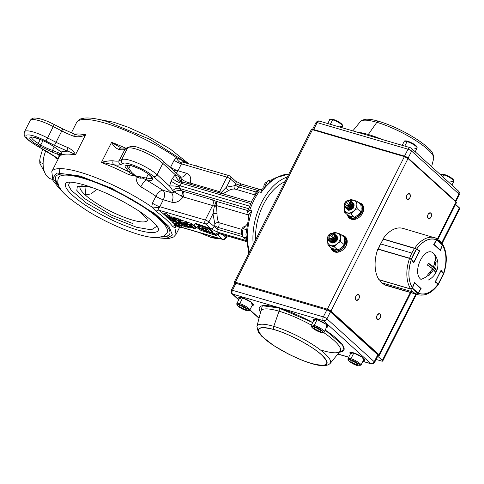 <?xml version="1.0" encoding="UTF-8"?>
<svg xmlns="http://www.w3.org/2000/svg" width="484" height="484" viewBox="0 0 484 484"><rect width="100%" height="100%" fill="white"/><g stroke="black" fill="none" stroke-linecap="round" stroke-linejoin="round"><path stroke-width="0.73" d="M199.347 232.592L210.97 237.384L218.066 238.067M45.2 141.679L45.224 141.733C49.864 143.948 53.542 146.204 56.265 148.503L56.507 148.612C53.657 146.222 49.888 143.911 45.2 141.679L42.41 140.372C29.113 133.935 24.726 137.541 37.056 144.776L52.211 152.145L57.826 154.342L59.115 154.753L61.093 153.972L59.254 156.876A2.178 2.117 30.9 0 0 59.115 154.753A1.452 1.192 130.4 0 1 59.35 153.295L57.959 152.496A1.452 0.926 105.7 0 0 58.056 154.408L58.274 158.679A2.898 1.694 126.4 0 1 57.826 158.492L38.768 146.912L47.002 151.51L58.31 158.716M83.163 178.281A60.899 13.758 -153.2 0 0 58.455 177.725C54.916 188.693 67.258 197.605 88.276 211.46C105.591 221.841 122.446 229.525 138.847 234.528C146.537 236.809 152.865 237.838 157.826 237.602L163.755 236.095L167.174 232.641A60.899 13.758 -153.2 0 0 141.685 205.839A60.899 13.758 -153.2 0 0 83.163 178.281M69.69 182.147L68.456 185.402L71.293 190.363L86.315 203.002L112.004 217.588L136.663 227.28L151.371 229.846L156.949 226.222M210.915 235.974L206.499 234.686M142.683 178.118L146.289 179.873A7.248 1.694 -60 0 0 140.832 186.806C137.577 184.398 135.998 181.046 136.095 176.763L139.198 178.015L142.683 178.118A1.452 0.895 106.3 0 1 142.913 177.362A10.152 2.293 26.8 0 1 142.701 177.301A1.452 0.865 106.9 0 0 142.477 178.015M146.809 179.836L146.289 179.873L162.963 190.273L171.415 192.747L153.628 176.612C146.483 169.733 125.435 160.797 122.906 163.562L120.383 164.669C119.064 165.238 116.88 165.256 113.831 164.723A2.898 2.263 -80 0 1 113.208 160.809C110.031 160.64 106.129 161.148 101.489 162.334L113.831 164.723L128.726 171.717L130.287 173.109A1.452 0.678 -33.9 0 0 131.63 172.304L130.444 170.755A1.452 1.071 131.4 0 1 128.726 171.717L126.911 169.218C124.703 167.016 124.539 165.764 126.427 165.455L127.619 165.31C132.628 164.233 152.944 175.069 152.418 178.548L152.466 179.346C152.412 180.635 150.53 180.798 146.809 179.836L146.398 177.84A10.152 2.293 26.8 0 1 142.913 177.362M248.933 214.702L247.088 214.164L248.667 215.658M247.088 214.164L246.991 213.232L249.708 210.225L251.898 210.861A50.753 31.333 106.3 0 0 249.448 252.049M176.345 225.925L174.906 227.952L172.449 226.203L175.529 225.49L174.627 224.37M56.507 148.612L61.081 151.915L61.341 152.926A1.452 1.119 169 0 1 61.093 152.46L61.093 153.972L61.341 152.926A2.178 2.081 -114 0 1 61.438 155.074L61.093 153.972L59.35 153.295M85.541 134.867L78.16 135.109L75.456 134.564A2.898 1.216 110.7 0 0 73.586 136.185C77.779 137.274 81.76 136.839 85.541 134.867L75.51 154.735C74.203 151.801 71.65 149.405 67.857 147.535A2.898 1.216 110.7 0 0 67.427 151.147C69.4 151.559 74.119 153.785 75.389 154.88L75.51 154.735M45.738 150.893A21.75 13.425 106.3 0 0 51.268 179.08L52.393 179.407M58.225 158.891L55.872 158.201L52.617 154.947M55.793 176.575A63.803 14.411 -153.2 0 0 58.007 183.944M161.499 237.009A63.803 14.411 -153.2 0 0 169.606 234.268A63.803 14.411 -153.2 0 0 142.901 206.184A63.803 14.411 -153.2 0 0 81.596 177.319A63.803 14.411 -153.2 0 0 55.708 176.733A63.803 14.411 -153.2 0 0 58.31 184.888M101.489 162.334L111.52 142.471C113.686 146.18 116.16 148.509 118.937 149.459A28.998 6.552 -153.2 0 0 124.896 149.411L127.395 148.31L121.659 159.659A21.75 4.913 26.8 0 1 130.081 160.313A21.75 4.913 26.8 0 1 157.088 174.73L162.824 163.38L175.329 174.73L179.534 177.096L180.943 178.378A2.898 2.184 -47.8 0 0 180.369 176.727L180.841 177.011A7.248 4.477 -73.7 0 0 186.407 173.254L177.961 170.779A7.248 1.64 26.8 0 1 170.586 167.228L170.374 167.664M253.229 244.553A50.753 31.333 -73.7 0 1 261.481 202.76A50.753 31.333 -73.7 0 1 287.369 176.969M167.99 165.504A69.599 15.724 26.8 0 1 170.586 167.228L174.089 160.295A7.248 1.64 -153.2 0 0 181.464 163.846L181.857 162.908C179.304 162.303 177.531 160.579 176.545 157.736L181.93 160.343L185.142 162.769M174.089 160.295L176.545 157.736C156.314 143.742 126.257 129.204 104.883 123.063A69.599 15.724 -153.2 0 0 76.641 122.428C78.184 120.232 79.703 119.022 81.197 118.786L84.331 118.114C89.861 117.564 97.453 118.713 107.109 121.563L150.052 139.398L187.78 163.544M126.911 169.218L128.853 168.48L130.299 165.625M136.095 176.763L135.405 175.722L129.337 174.948L130.287 173.109L135.405 175.722L131.63 172.304M261.608 190.393C260.961 189.776 260.828 190.454 261.203 192.438L259.019 191.797C258.637 189.813 258.771 189.135 259.424 189.752M246.991 213.232L252.055 200.479L258.928 189.522L261.185 190.079M248.758 253.404L245.945 234.577L249.181 213.874L251.898 210.861M182.184 181.905L180.943 178.378C182.347 179.951 184.797 181.361 188.294 182.595A4.35 1.597 -68.5 0 1 187.725 183.533M182.656 182.141L182.063 182.426A7.248 4.32 52 0 1 175.329 174.73L172.377 178.487A7.248 1.64 26.8 0 0 181.385 183.291L250.591 203.546M179.758 186.981L179.473 188.445L182.232 190.95A4.35 1.597 -68.5 0 1 181.464 196.111L174.119 191.882L172.709 190.605L169.6 186.074A7.248 1.561 -173.7 0 1 179.758 186.981A2.178 1.343 106.3 0 1 180.108 185.814A7.248 1.64 26.8 0 1 171.106 181.01L172.377 178.487M182.958 191.204L212.385 199.819A4.35 2.686 -73.7 0 1 212.591 205.518L183.164 196.909A4.35 2.686 106.3 0 0 182.958 191.204L182.232 190.95C179.104 190.291 176.4 190.599 174.119 191.882A2.898 2.184 -47.8 0 1 171.415 192.747A7.248 4.477 -73.7 0 1 171.759 202.251C176.085 203.068 179.891 201.29 183.164 196.909L181.464 196.111M214.938 204.944L216.548 205.603L216.185 201.326L214.37 206.251A2.898 0.532 177 0 0 216.493 206.039L217.044 213.783A2.898 0.956 0.4 0 0 212.954 213.849L214.37 206.251A2.898 0.653 -153.2 0 0 212.591 205.518L205.264 220.02A2.898 0.653 26.8 0 1 208.87 221.944L212.954 213.849L214.872 223.965A2.898 1.857 -24.5 0 1 218.72 222.634L241.728 229.368M247.596 214.69L216.548 205.603L216.493 206.039M122.906 163.562C121.405 162.491 120.988 161.19 121.659 159.659L119.167 160.761A28.998 6.552 26.8 0 1 113.208 160.809M118.937 149.459A2.898 2.263 -80 0 1 121.339 148.001L111.52 142.471M121.339 148.001L126.221 148.146A2.898 2.777 -113.8 0 0 124.896 149.411L119.167 160.761A2.898 2.777 -113.8 0 0 120.383 164.669M162.582 160.591A2.898 2.184 -47.8 0 1 162.824 163.38A21.75 4.913 26.8 0 0 135.81 148.969A21.75 4.913 26.8 0 0 127.395 148.31L128.26 147.305C134.933 144.94 137.535 147.668 144.395 149.762C151.94 153.017 158.002 156.628 162.582 160.591L180.369 176.727M188.294 182.595L190.17 183.037C191.591 178.118 190.339 174.857 186.407 173.254M189.522 184.059A4.35 2.686 106.3 0 0 190.17 183.037L219.597 191.652A4.35 2.686 -73.7 0 1 218.949 192.668M258.208 190.472A4.35 0.98 26.8 0 1 257.089 190.248L259.63 189.444M254.965 195.258L252.951 194.314L255.661 194.157M222.404 193.685A2.898 0.611 56.7 0 1 221.376 192.384L226.433 187.163A2.898 1.936 -118.9 0 0 228.841 190.436L222.628 193.903M176.345 173.078A7.248 4.477 -73.7 0 0 177.961 170.779L181.464 163.846L226.917 177.15A2.898 0.653 -153.2 0 1 230.523 179.074A2.898 2.184 132.2 0 0 230.281 176.285L235.575 181.089L241.407 184.041A2.178 1.343 106.3 0 0 239.737 185.172L235.817 183.878L235.236 185.033L234.153 185.789L226.433 187.163L230.523 179.074L235.817 183.878A2.898 2.184 -47.8 0 0 235.575 181.089L235.575 181.089A2.898 2.184 -47.8 0 0 234.897 180.713M181.857 162.908L182.25 161.922L229.144 175.65A2.898 1.791 -73.7 0 0 226.917 177.15L219.597 191.652A2.898 0.653 26.8 0 1 221.376 192.384L220.704 193.521M219.567 233.705A2.898 2.184 132.2 0 1 217.05 234.389C215.816 233.04 216.451 232.719 218.962 233.433A2.178 1.343 106.3 0 0 219.306 233.627L218.574 233.324M217.546 232.151L210.697 228.623L205.404 223.82A2.898 2.184 -47.8 0 0 208.87 221.944L217.443 229.295A2.178 1.343 106.3 0 0 217.546 232.151L246.144 240.518M159.805 206.716L159.224 207.733C158.147 208.628 157.941 209.421 158.589 210.123L205.404 223.82A2.898 1.791 -73.7 0 1 205.264 220.02L159.805 206.716A7.248 1.64 26.8 0 1 152.43 203.165L155.933 196.232A7.248 1.64 -153.2 0 0 163.308 199.777L159.805 206.716M174.258 223.935L173.302 222.852M172.782 222.289L171.493 220.958M170.047 219.554L168.97 218.55M163.816 214.14L158.589 210.123A2.898 1.688 126.4 0 0 156.138 211.405L151.704 206.904L159.224 207.733M172.449 226.203C169.073 221.878 163.634 216.941 156.138 211.405M61.535 190.309L57.868 186.733L52.895 180.344L51.806 171.596A69.599 15.724 26.8 0 1 80.041 172.231C101.416 178.372 131.473 192.916 151.704 206.904L152.43 203.165M142.701 177.301L135.405 175.722L139.198 178.015M140.542 177.059A1.452 0.448 92.2 0 0 140.511 178.203M148.304 174.071L146.398 177.84A13.776 3.11 26.8 0 0 151.643 178.009M196.117 165.982L196.262 165.691L195.27 165.849M198.718 166.859L196.262 165.691M181.93 160.343L182.22 161.916M175.819 225.889L174.906 227.952L176.055 234.359L179.546 227.444M175.777 225.931L176.031 225.726L175.529 225.49L176.212 225.689M86.073 186.146L85.293 194.985L91.095 193.854L96.921 189.304M162.442 236.694A63.803 14.411 -153.2 0 0 169.678 234.105M52.211 152.145L52.502 150.355L54.238 146.918M44.437 171.832L39.857 163.429L40.62 162.745L39.718 160.464L40.166 157.5L42.628 149.26M40.62 162.745L43.118 163.477M54.196 124.636L47.607 137.982L56.059 142.29L61.795 130.94L53.343 126.633A21.75 4.913 -153.2 0 0 39.041 120.643A21.75 4.913 -153.2 0 0 30.22 120.443L24.484 131.793A21.75 4.913 -153.2 0 1 33.311 131.993A21.75 4.913 -153.2 0 1 47.607 137.982L45.919 141.025C35.822 135.986 29.209 134.068 26.076 135.284C24.95 137.577 29.185 141.449 38.768 146.912M67.857 147.535A28.998 6.552 26.8 0 1 56.059 142.29L54.456 145.375L67.427 151.147L61.081 151.915A1.452 1.119 133 0 1 60.73 151.716L61.093 152.466M176.43 226.01L177.616 225.846L180.459 227.19L179.292 227.371L176.43 226.01L176.394 225.326M177.937 225.211L177.616 225.846M181.095 225.925L180.665 227.541L181.306 226.282L180.605 225.568M180.072 227.081L179.074 227.171L176.829 226.131L177.84 226.052L180.211 227.323M179.074 227.171L179.352 226.621M178.015 226.802L178.324 226.203M165.492 215.689L169.527 217.274L165.655 216.003M167.289 215.035L169.938 215.81L169.303 217.068M169.938 215.81L169.527 217.274M164.705 213.504L164.499 214.285L166.986 215.628L167.155 216.191L164.754 214.491L164.415 214.872L165.558 215.719L163.749 214.273L164.391 213.008M164.754 214.491L164.415 214.872L164.621 214.46M165.873 214.987L165.564 215.61M165.915 215.011L165.558 215.719M166.986 215.628L167.621 214.37L167.791 214.926L167.258 214.255M165.141 213.02L167.621 214.37M164.07 214.763L164.499 214.285M179.879 224.715L178.493 224.134L178.076 224.473L180.018 225.52L180.423 225.187L180.127 224.945L182.329 225.986L179.879 224.715L180.52 223.451L181.246 223.796M178.771 223.578L178.076 224.473M180.018 225.52L180.465 225.102M179.981 225.03L179.776 225.314L178.481 224.6L178.699 224.334L179.981 225.03L179.776 225.314L179.939 224.993M183.351 225.992L184.537 226.669L184.9 225.955M184.634 226.833L186.981 227.05L184.138 225.713L184.386 225.217M184.942 224.503L185.965 224.854M182.952 225.871L184.138 225.713M185.929 226.379L185.596 227.032M189.365 227.123L191.271 227.916L188.784 226.736L189.002 226.3M188.923 227.541L189.323 227.208L188.923 227.541L186.975 226.494L187.393 226.161L186.975 226.494M191.489 227.486L191.271 227.916M189.988 225.744L190.672 226.07M188.887 227.05L188.681 227.335L187.381 226.621L187.604 226.355L188.887 227.05L188.681 227.335L188.839 227.014M188.784 226.736L187.393 226.161L187.538 225.871M191.585 226.421L194.895 228.182L195.294 228.811L194.199 228.781L190.89 227.02L190.508 226.403L191.585 226.421L191.924 225.75M193.158 225.502L195.536 226.917L194.895 228.182M195.536 226.917L195.929 227.553L195.294 228.811M191.561 226.56L191.271 227.123L191.809 226.621L194.834 228.611L193.981 228.581L190.956 226.609M193.981 228.581L194.32 227.91M187.248 223.65L191.301 224.975L187.248 223.65L187.883 222.392L191.712 223.511L191.077 224.776M191.936 223.717L191.301 224.975M191.089 225.248L190.896 225.629M191.186 224.945L192.553 226.452L193.189 225.193M191.676 223.971L193.183 224.782M190.315 225.623L190.726 224.806M189.202 224.358L188.893 224.969L190.024 225.598L190.466 224.733M188.99 224.661L189.147 224.346M190.333 225.617L188.5 224.854L188.808 224.243M184.029 222.67L186.183 223.995L186.679 223.85L185.693 222.912L182.081 222.108M186.183 223.995L187.32 222.586L186.818 222.731M181.857 221.793L182.498 220.535L186.328 221.654L187.32 222.586M186.812 222.096L186.177 223.354M185.971 223.408L185.959 223.789L184.664 223.015L186.098 223.523M186.243 221.817L186.6 222.531M186.328 221.654L185.693 222.912M183.89 223.632L187.719 224.757L186.382 225.393L189.619 226.482L185.789 225.356L187.12 224.715L184.108 223.832L184.265 222.888M188.082 224.031L187.719 224.757M188.143 224.05L187.768 224.794M188.318 224.655L187.901 224.528M190.006 225.713L189.619 226.482M186.177 224.437L185.735 225.314M179.812 220.613L175.982 219.488L180.308 221.69L180.804 221.545L179.812 220.613L180.453 219.349L180.937 219.79L180.296 221.049M180.308 221.69L180.804 221.545L181.439 220.287L180.526 221.261M180.937 219.79L181.439 220.287L180.659 220.335M178.917 219.228L178.608 218.949L178.033 220.087M178.784 219.107L178.257 220.153M179.643 220.698L180.084 221.49L178.366 220.323L179.643 220.698M179.703 220.577L180.369 219.518M180.278 219.433L179.001 219.064L178.427 220.202M178.608 218.949L176.841 218.429L176.267 219.573M178.009 221.327L181.839 222.452L180.502 223.094L183.745 224.177L179.909 223.051L181.24 222.41L178.233 221.533L178.39 220.583M182.075 221.987L181.839 222.452M181.3 220.843L182.208 221.109M182.129 222.011L181.887 222.495M184.132 222.767L183.521 223.971M183.974 223.711L183.745 224.177M180.302 222.138L179.86 223.009M184.144 224.776L185.136 225.441L181.083 224.116L184.519 225.121L184.144 224.776L184.555 223.965M185.13 224.134L184.682 225.024M181.397 223.487L181.083 224.116M173.224 218.925L175.383 220.25L175.88 220.105L174.887 219.167L171.058 218.048L173.224 218.925M174.555 218.254L173.859 217.667L173.332 218.714M175.383 220.25L176.122 219.615M173.859 217.667L171.693 216.784L175.523 217.909L176.515 218.841L176.019 218.986M176.515 218.841L176.158 219.542M176.007 218.351L175.371 219.609M175.166 219.663L175.16 220.045L173.865 219.27L175.293 219.778M174.778 219.137L175.353 217.994L175.795 218.786M175.111 218.478L174.5 218.012L174.04 218.919M171.917 216.989L171.336 218.133M173.683 217.504L173.109 218.647M173.084 219.887L176.914 221.006L175.577 221.648L178.814 222.731L174.984 221.612L176.315 220.97L173.302 220.087L173.46 219.137M177.404 220.045L176.914 221.006M177.465 220.057L176.963 221.049M178.989 221.751L178.596 222.531M177.156 220.662L178.191 220.964M179.268 221.835L178.814 222.731M175.371 220.692L174.936 221.563M179.213 223.336L180.211 223.995L176.158 222.676L179.594 223.681L179.213 223.336L179.854 222.077L180.242 222.253M180.006 223.082L179.752 223.584M180.586 223.251L180.211 223.995M179.134 222.102L179.752 222.277M176.472 222.047L176.158 222.676M171.191 218.169L170.737 219.064L167.942 218.248L166.659 216.923L166.877 216.493M166.932 217.364L167.446 216.935L169.836 218.217L170.471 216.959L170.634 217.455M169.902 216.529L170.471 216.959M170.701 217.473L171.378 217.806L170.64 217.594M167.664 217.134L169.497 218.121L169.11 218.453L167.282 217.473L167.476 217.086M169.11 218.453L169.346 217.994M169.999 218.714L169.836 218.217L170.737 219.064M171.342 219.797L170.096 219.736L168.62 218.659L169.86 219.53L170.495 219.27L171.342 219.797M172.165 218.508L171.753 220.202M172.328 218.635L172.389 218.937L172.328 218.635M172.673 221.006L171.421 220.94L169.951 219.869L171.185 220.734L171.826 220.474L172.673 221.006M173.314 219.742L172.703 219.421L172.116 220.577M173.193 219.984L172.734 220.892M172.703 219.421L171.983 220.529M171.947 220.51L172.51 219.403L171.681 220.438M170.671 219.458L170.416 220.317L170.828 219.506M173.502 220.147L173.084 221.406M177.102 223.088L176.714 223.85L172.661 222.531L176.097 223.535L175.716 223.191L176.321 222.005M176.424 222.888L176.17 223.396M175.716 223.191L176.714 223.85M172.661 222.531L173.296 221.267L176.255 222.132M178.172 225.175L179.183 226.095L177.949 225.217L176.811 224.8L177.174 225.084L176.696 225.423L174.488 224.249L174.815 223.88L174.893 224.376L176.491 225.229L176.745 224.933L176.001 224.382L178.172 225.175L178.396 224.727M177.241 224.957L176.696 225.423M174.488 224.249L175.069 223.372M175.039 224.08L175.359 223.457L175.039 224.08M176.672 224.872L176.491 225.229L176.745 224.933M177.011 223.257L178.088 223.65M176.327 223.741L176.001 224.382M179.558 225.356L179.183 226.095M194.985 223.826L194.157 225.768L200.836 230.305L208.338 232.937L204.78 230.705L201.108 229.416L197.484 226.948L197.95 225.853L199.977 226.56L198.204 224.957L194.985 223.826L195.3 223.197L198.743 224.528M195.028 223.844L195.3 223.197M205.972 231.364L205.67 231.255M198.204 224.957L198.525 224.328M197.484 226.948L197.799 226.318L201.429 228.781L203.347 229.458M197.992 225.865L197.799 226.318M201.108 229.416L201.429 228.781M204.78 230.705L205.016 230.245M205.313 230.354L205.083 230.808L208.634 233.046L213.674 234.813L212.797 234.02L216.269 235.732L214.491 234.117L205.083 230.808M214.491 234.117L214.811 233.482L216.59 235.097L216.269 235.732M211.956 232.477L214.811 233.482M208.265 228.484L208.586 227.855L212.101 231.037L211.78 231.667L208.265 228.484L198.476 225.054L200.249 226.657L207.473 229.192L208.598 230.209L201.931 228.176L202.251 227.547L207.805 229.489M208.156 230.354L208.344 229.979M198.476 225.054L198.797 224.425L208.586 227.855M201.931 228.176L203.722 229.791L210.643 232.217A2.989 0.678 26.8 0 0 212.198 232.356L212.512 231.727A2.989 0.678 26.8 0 0 212.101 231.037M211.78 231.667A2.989 0.678 26.8 0 1 212.198 232.356M172.116 219.161L173.653 219.845M172.407 219.73L172.062 219.682M176.841 218.429L180.453 219.349M187.961 224.413L188.47 224.146M192.19 225.78L191.331 225.332M255.588 239.882A46.76 28.871 -73.7 0 1 255.57 239.326A46.76 28.871 -73.7 0 1 285.009 181.639M347.458 214.842L354.046 219.464L362.661 213.129L363.29 206.105L358.541 202.627A9.426 7.103 132.2 0 1 361.881 204.066A9.426 7.103 132.2 0 1 362.661 213.129A9.426 7.103 132.2 0 1 349.212 218.024A9.426 7.103 132.2 0 1 347.458 214.842M311.266 129.67L312.446 129.688L235.381 282.245A2.898 0.653 26.8 0 0 234.208 282.22A2.898 0.653 26.8 0 0 234.607 282.886L234.97 283.219L234.607 282.886C233.887 282.148 234.147 281.936 235.381 282.245L312.446 129.688L404.406 156.604L327.347 309.161L235.381 282.245L327.347 309.161L330.947 311.085L408.012 158.528L456.013 202.082L437.439 238.854L456.013 202.082L456.412 202.754M330.899 247.62L337.487 252.243L346.102 245.908L346.732 238.884L341.982 235.406A9.426 7.103 132.2 0 1 345.322 236.845A9.426 7.103 132.2 0 1 346.102 245.908A9.426 7.103 132.2 0 1 332.653 250.809A9.426 7.103 132.2 0 1 330.899 247.62M379.934 313.977C377.127 314.001 376.237 315.768 377.26 319.271C380.061 319.24 380.95 317.474 379.934 313.977A3.043 1.882 -73.7 0 1 380.079 317.964A3.043 1.882 -73.7 0 1 377.738 319.543A3.043 1.882 -73.7 0 1 377.26 319.271A3.043 1.882 -73.7 0 1 376.933 315.677A3.043 1.882 -73.7 0 1 379.45 313.699A3.043 1.882 -73.7 0 1 379.934 313.977L378.893 313.668L379.934 313.977M358.753 294.756C355.952 294.786 355.056 296.553 356.079 300.056C358.88 300.026 359.775 298.259 358.753 294.756A3.043 1.882 -73.7 0 1 358.898 298.749A3.043 1.882 -73.7 0 1 356.563 300.328A3.043 1.882 -73.7 0 1 356.079 300.056A3.043 1.882 -73.7 0 1 355.758 296.462A3.043 1.882 -73.7 0 1 358.269 294.484A3.043 1.882 -73.7 0 1 358.753 294.756L357.718 294.453L358.753 294.756M410.347 292.493L378.954 354.639L330.947 311.085L378.954 354.639C379.668 355.371 379.408 355.583 378.173 355.28A2.898 0.653 26.8 0 0 379.353 355.304A2.898 0.653 26.8 0 0 378.954 354.639L410.347 292.493M430.881 213.111C428.08 213.142 427.19 214.902 428.207 218.405C431.014 218.375 431.903 216.608 430.881 213.111L429.846 212.803L430.881 213.111A3.043 1.882 -73.7 0 1 431.026 217.104A3.043 1.882 -73.7 0 1 428.691 218.677A3.043 1.882 -73.7 0 1 428.207 218.405A3.043 1.882 -73.7 0 1 427.886 214.811A3.043 1.882 -73.7 0 1 430.403 212.833A3.043 1.882 -73.7 0 1 430.881 213.111M409.706 193.896C406.899 193.927 406.009 195.687 407.032 199.19C409.833 199.16 410.722 197.393 409.706 193.896L408.665 193.588L409.706 193.896A3.043 1.882 -73.7 0 1 409.851 197.889A3.043 1.882 -73.7 0 1 407.51 199.462A3.043 1.882 -73.7 0 1 407.032 199.19A3.043 1.882 -73.7 0 1 406.705 195.596A3.043 1.882 -73.7 0 1 409.222 193.618A3.043 1.882 -73.7 0 1 409.706 193.896M376.116 359.449L381.561 361.04L376.116 359.449M234.208 282.208L311.266 129.658A2.898 0.653 -153.2 0 1 312.446 129.688L404.406 156.604L408.012 158.528L456.013 202.082A2.898 0.653 -153.2 0 1 456.412 202.748L437.996 239.205M455.589 204.381L459.794 208.519A2.898 0.653 -153.2 0 0 459.401 207.842L441.753 242.786L459.401 207.842L455.589 204.381M377.738 356.23L382.336 360.405C383.056 361.137 382.796 361.348 381.561 361.04A2.898 0.653 26.8 0 0 382.735 361.07A2.898 0.653 26.8 0 0 382.336 360.405L377.738 356.23M415.829 294.097L382.336 360.405L415.829 294.097M327.347 309.161A2.898 0.653 26.8 0 1 330.947 311.085L408.012 158.528A2.898 0.653 -153.2 0 0 404.406 156.604L327.347 309.161M359.872 203.365L362.214 204.399A9.426 7.103 -47.8 0 0 359.872 203.365M343.313 236.144L345.655 237.178A9.426 7.103 -47.8 0 0 343.313 236.144M331.758 248.879A9.426 7.103 -47.8 0 0 333.022 251.111M348.317 216.1A9.426 7.103 -47.8 0 0 349.581 218.326M311.394 363.399C297.841 359.927 271.893 346.078 263.883 338.044C254.475 328.388 257.893 325.569 274.144 329.598C287.69 333.071 313.638 346.919 321.648 354.954C331.056 364.615 327.638 367.429 311.394 363.399A38.254 8.645 26.8 0 1 263.883 338.044A38.254 8.645 26.8 0 1 274.144 329.598A2.898 1.791 -73.7 0 1 273.769 326.355A41.092 9.281 26.8 0 1 314.025 345.449A41.092 9.281 26.8 0 1 330.197 363.423A41.092 9.281 -153.2 0 0 314.025 345.449A41.092 9.281 -153.2 0 0 273.769 326.355L279.032 311.2L273.769 326.355A41.092 9.281 -153.2 0 0 256.931 326.416A41.092 9.281 26.8 0 1 273.769 326.355A2.898 1.791 106.3 0 0 274.144 329.598A38.254 8.645 26.8 0 1 321.648 354.954A38.254 8.645 26.8 0 1 311.394 363.399A2.898 1.791 106.3 0 0 311.853 363.659A2.898 1.791 -73.7 0 1 311.394 363.399M232.598 294.091L238.787 299.705L232.598 294.091L323.469 320.692L232.598 294.091A2.898 2.184 132.2 0 1 231.927 293.715A2.898 2.184 132.2 0 1 231.685 290.932A2.898 0.653 26.8 0 1 231.285 290.261A2.898 0.653 26.8 0 1 232.459 290.291L235.962 283.358L326.833 309.954L323.33 316.887L232.459 290.291A2.898 1.791 106.3 0 0 232.598 294.091A2.898 1.791 -73.7 0 1 232.459 290.291L235.962 283.358A2.898 0.653 -153.2 0 0 234.788 283.328L231.285 290.261L231.927 293.715A2.898 2.184 -47.8 0 0 232.598 294.091M249.925 309.814L259.061 318.103L249.925 309.814M337.905 353.986L348.752 357.162L337.905 353.986M330.481 311.333L330.203 311.085A0.726 0.544 132.2 0 1 330.433 311.871L377.732 354.79L374.229 361.723A2.898 2.184 132.2 0 1 370.768 363.605A2.898 2.184 -47.8 0 0 374.229 361.723L326.93 318.811L330.433 311.871L377.732 354.79L374.229 361.723L326.93 318.811A2.898 2.184 132.2 0 1 323.469 320.692L370.768 363.605A2.898 1.791 106.3 0 0 371.228 363.865A2.898 1.791 -73.7 0 1 370.768 363.605L362.903 361.3L370.768 363.605L323.469 320.692A2.898 1.791 -73.7 0 1 323.33 316.887L232.459 290.291A2.898 0.653 -153.2 0 0 231.285 290.261M312.392 363.684A2.898 1.791 -73.7 0 1 311.853 363.659L302.337 360.362L289.19 354.457L273.799 345.655L261.705 336.241L258.305 332.181L256.931 326.416L260.815 311.266A44.461 10.043 -153.2 0 1 279.032 311.2A44.461 10.043 -153.2 0 1 311.394 325.139A44.461 10.043 -153.2 0 0 279.032 311.2A2.898 1.791 106.3 0 0 278.657 307.957A47.293 10.684 26.8 0 0 260.537 312.349L262.364 305.731L278.657 307.957L312.694 322.568A47.293 10.684 26.8 0 0 278.657 307.957A2.898 1.791 -73.7 0 1 279.032 311.2A44.461 10.043 -153.2 0 0 260.815 311.266L260.822 311.248M325.163 330.046L342.509 344.868L343.979 349.993L339.381 352.171A47.293 10.684 26.8 0 0 325.163 330.046M239.229 298.828L242.079 297.648L251.492 302.421L252.17 305.368A8.264 1.869 -153.2 0 0 251.462 302.397A8.264 1.869 -153.2 0 0 242.079 297.648L242.079 297.648A8.264 1.869 -153.2 0 0 239.229 298.828M313.674 320.62L316.53 319.44L325.938 324.207L326.621 327.16A8.264 1.869 -153.2 0 0 325.907 324.189A8.264 1.869 -153.2 0 0 316.53 319.44A8.264 1.869 -153.2 0 0 313.674 320.62M350.386 353.925L353.235 352.745L362.649 357.513L363.327 360.465A8.264 1.869 -153.2 0 0 362.619 357.494A8.264 1.869 -153.2 0 0 353.235 352.745A8.264 1.869 -153.2 0 0 350.386 353.925M311.853 363.659C317.123 365.22 321.43 365.916 324.77 365.735L328.497 364.791L330.197 363.423L340.089 351.305A44.461 10.043 -153.2 0 0 323.56 332.508A44.461 10.043 -153.2 0 1 340.089 351.305L340.095 351.293A44.461 10.043 -153.2 0 1 322.32 350.476M377.502 353.998A0.726 0.544 132.2 0 1 377.732 354.79A0.726 0.544 -47.8 0 0 377.671 354.088L378.131 355.456A2.898 0.653 -153.2 0 0 377.732 354.79A2.898 0.653 26.8 0 1 378.131 355.456L374.628 362.389A2.898 0.653 -153.2 0 0 374.229 361.723A2.898 0.653 26.8 0 1 374.628 362.389C373.315 363.835 372.184 364.325 371.228 363.865L362.849 361.415M326.833 309.954L323.33 316.887A2.898 0.653 26.8 0 1 326.93 318.811L330.433 311.871A2.898 0.653 -153.2 0 0 326.833 309.954M327.196 326.022A7.974 1.803 -153.2 0 0 327.686 325.98M327.795 326.434A7.974 1.803 26.8 0 1 326.809 326.779A7.974 1.803 26.8 0 0 327.795 326.434L327.154 325.296C324.522 322.901 320.995 320.959 316.572 319.464L313.559 319.24A7.974 1.803 26.8 0 0 313.868 320.239A7.974 1.803 26.8 0 1 313.559 319.24M313.989 319.059A7.974 1.803 -153.2 0 0 314.249 319.482A7.974 1.803 26.8 0 1 313.989 319.059M239.544 297.273A7.974 1.803 -153.2 0 0 239.804 297.69M239.114 297.454A7.974 1.803 26.8 0 0 239.423 298.447A7.974 1.803 26.8 0 1 239.114 297.454L242.127 297.672C246.55 299.166 250.077 301.108 252.708 303.504L253.35 304.642A7.974 1.803 26.8 0 1 252.364 304.987M363.901 359.328A7.974 1.803 -153.2 0 0 364.398 359.285A7.974 1.803 26.8 0 1 363.901 359.328M364.506 359.739A7.974 1.803 26.8 0 1 363.52 360.084A7.974 1.803 26.8 0 0 364.506 359.739L363.865 358.602C361.233 356.206 357.706 354.264 353.284 352.769L350.271 352.546A7.974 1.803 26.8 0 0 350.579 353.544M323.33 316.887A2.898 1.791 106.3 0 0 323.469 320.692A2.898 2.184 -47.8 0 0 326.93 318.811A2.898 0.653 -153.2 0 0 323.33 316.887M350.961 352.788A7.974 1.803 26.8 0 1 350.7 352.37M336.924 136.851L336.102 136.101L336.924 136.851M348.141 140.136A47.293 10.684 -153.2 0 1 347.724 139.507L348.135 140.13M352.8 130.88L360.423 121.544L362.123 120.171L365.85 119.227C369.189 119.046 373.497 119.742 378.766 121.302A2.898 1.791 106.3 0 0 376.842 122.307A41.092 9.281 26.8 0 1 415.538 140.396A41.092 9.281 26.8 0 1 433.688 158.552A41.092 9.281 -153.2 0 0 427.868 149.538A41.092 9.281 -153.2 0 0 376.842 122.307L368.3 134.485A44.461 10.043 26.8 0 1 382.136 139.465A44.461 10.043 26.8 0 0 368.3 134.485L376.842 122.307A41.092 9.281 -153.2 0 0 360.423 121.544A41.092 9.281 26.8 0 1 376.842 122.307A2.898 1.791 -73.7 0 1 378.766 121.302A2.898 1.791 -73.7 0 1 379.226 121.569M353.816 141.794A44.461 10.043 26.8 0 1 353.187 141.104A44.461 10.043 26.8 0 0 353.816 141.794M357.482 132.247A44.461 10.043 26.8 0 1 368.3 134.485A2.898 1.791 -73.7 0 1 367.598 135.205A2.898 1.791 106.3 0 0 368.3 134.485A44.461 10.043 26.8 0 0 357.482 132.247M365.759 144.783L365.511 145.218M312.495 129.7A2.898 0.653 26.8 0 1 312.489 129.506A2.898 0.653 26.8 0 1 313.662 129.537L317.165 122.603A2.898 1.791 -73.7 0 1 319.392 121.097A2.898 1.791 106.3 0 0 317.165 122.603L408.036 149.199L404.533 156.132L313.662 129.537L317.165 122.603L408.036 149.199L404.533 156.132A2.898 0.653 26.8 0 1 408.133 158.056L411.636 151.123L458.935 194.036L455.432 200.969L408.133 158.056A0.726 0.544 132.2 0 1 407.849 158.389M328.751 134.461L327.928 133.711L328.751 134.461M313.263 129.434L313.045 129.863L313.263 129.434M316.391 123.238A2.898 0.653 26.8 0 1 315.991 122.573A2.898 0.653 26.8 0 1 317.165 122.603A2.898 0.653 -153.2 0 0 315.991 122.573C317.304 121.127 318.436 120.637 319.392 121.097L410.263 147.699A2.898 1.791 106.3 0 0 408.036 149.199A2.898 1.791 -73.7 0 1 410.263 147.699A2.898 1.791 -73.7 0 1 410.722 147.959A2.898 2.184 132.2 0 1 411.394 148.334A2.898 2.184 132.2 0 1 411.636 151.123L458.935 194.036A2.898 2.184 -47.8 0 0 458.693 191.247A2.898 2.184 132.2 0 1 458.935 194.036L455.432 200.969L408.133 158.056L411.636 151.123A2.898 0.653 -153.2 0 0 408.036 149.199A2.898 0.653 26.8 0 1 411.636 151.123A2.898 2.184 -47.8 0 0 411.394 148.334L458.693 191.247L459.334 194.701A2.898 0.653 -153.2 0 0 458.935 194.036A2.898 0.653 26.8 0 1 459.334 194.701L455.831 201.634A2.898 0.653 -153.2 0 0 455.432 200.969A2.898 0.653 26.8 0 1 455.831 201.634L455.716 201.81M316.863 122.525A2.898 2.184 132.2 0 1 317.74 121.756M455.154 201.302A0.726 0.544 -47.8 0 0 455.432 200.969A0.726 0.544 132.2 0 1 455.154 201.302M458.021 190.871A2.898 2.184 132.2 0 1 458.693 191.247M319.392 121.097A2.898 1.791 -73.7 0 1 319.851 121.363M358.832 202.893A8.7 6.558 132.2 0 1 360.683 203.958A8.7 6.558 132.2 0 1 360.641 213.619A8.7 6.558 132.2 0 1 351.015 217.969A8.7 6.558 132.2 0 1 348.994 216.85A8.7 6.558 132.2 0 1 347.748 215.108L351.015 217.969C359.279 220.867 367.344 204.901 358.662 202.838M349.006 216.862L350.404 218.127A8.7 6.558 -47.8 0 0 352.431 219.252L351.015 217.969L352.431 219.252A8.7 6.558 -47.8 0 0 353.816 219.482M363.774 208.507A8.7 6.558 -47.8 0 0 362.099 205.24L360.695 203.97M342.273 235.672A8.7 6.558 132.2 0 1 344.124 236.743A8.7 6.558 132.2 0 1 344.082 246.398A8.7 6.558 132.2 0 1 334.456 250.748A8.7 6.558 132.2 0 1 332.435 249.629A8.7 6.558 132.2 0 1 331.189 247.893L334.456 250.748C342.72 253.646 350.785 237.68 342.103 235.617M332.447 249.641L333.845 250.912A8.7 6.558 -47.8 0 0 335.872 252.031L334.456 250.748L335.872 252.031A8.7 6.558 -47.8 0 0 337.257 252.261M347.216 241.292A8.7 6.558 -47.8 0 0 345.54 238.025L344.136 236.755M344.312 237.523L340.633 234.183L337.16 232.973A7.248 5.463 132.2 0 0 333.252 233.27L337.16 232.973C339.181 233.663 340.228 235.176 340.306 237.511C340.216 239.901 339.151 242 337.124 243.815C335.007 245.515 332.895 246.102 330.79 245.582C328.769 244.892 327.716 243.379 327.638 241.044L327.886 239.278A7.248 5.463 132.2 0 0 327.638 241.044L327.777 238.908L327.946 244.94L331.619 248.28L337.941 250.125L334.262 246.792L327.946 244.94L327.638 241.044A7.248 5.463 132.2 0 0 330.79 245.582L334.262 246.792L337.941 250.125L341.426 247.723L344.287 244.747L340.609 241.413L337.124 243.815L334.262 246.792L337.124 243.815L340.609 241.413L344.287 244.747L344.614 241.419L344.312 237.523L340.633 234.183L334.311 232.332L332.889 233.203L334.311 232.332L337.16 232.973A7.248 5.463 132.2 0 1 340.306 237.511L340.609 241.413L340.306 237.511A7.248 5.463 132.2 0 1 337.124 243.815A7.248 5.463 132.2 0 1 330.79 245.582L327.946 244.94L331.619 248.28M331.231 242.647L332.06 243.059L337.033 240.639L336.537 235.787M340.633 234.183L340.306 237.511L340.633 234.183M332.49 237.402A3.624 2.735 -47.8 0 0 332.121 237.795M360.87 204.738L357.192 201.404L353.719 200.194A7.248 5.463 132.2 0 0 349.914 200.449L353.719 200.194C355.74 200.878 356.787 202.397 356.865 204.732C356.775 207.116 355.71 209.221 353.683 211.036C351.565 212.736 349.454 213.323 347.349 212.803C345.328 212.113 344.275 210.601 344.203 208.259L344.463 206.414A7.248 5.463 132.2 0 0 344.203 208.259L344.348 206.009L344.505 212.161L348.178 215.495L354.5 217.346L350.821 214.013L344.505 212.161L344.203 208.259A7.248 5.463 132.2 0 0 347.349 212.803L350.821 214.013L354.5 217.346L357.985 214.944L360.846 211.968L357.168 208.634L353.683 211.036L350.821 214.013L353.683 211.036L357.168 208.634L360.846 211.968L361.173 208.64L360.87 204.738L357.192 201.404L350.87 199.553L349.527 200.37L350.87 199.553L353.719 200.194A7.248 5.463 132.2 0 1 356.865 204.732L357.168 208.634L356.865 204.732A7.248 5.463 132.2 0 1 353.683 211.036A7.248 5.463 132.2 0 1 347.349 212.803L344.505 212.161L348.178 215.495M347.427 209.536L348.619 210.28L353.459 208.066L353.399 203.226M357.192 201.404L356.865 204.732L357.192 201.404M349.085 204.593A3.624 2.735 -47.8 0 0 348.468 205.276M327.414 325.587L324.219 331.909C324.383 332.647 323.179 332.774 320.614 332.29A0.871 0.538 -73.7 0 1 320.475 332.212A6.383 1.44 26.8 0 1 312.549 327.983A6.383 1.44 26.8 0 1 314.261 326.573A0.871 0.538 -73.7 0 1 314.219 325.436A7.248 1.64 -153.2 0 0 311.279 325.369A7.248 1.64 26.8 0 1 314.219 325.436A7.248 1.64 26.8 0 1 321.188 328.715A7.248 1.64 26.8 0 1 324.219 331.909A7.248 1.64 -153.2 0 0 321.188 328.715A7.248 1.64 -153.2 0 0 314.219 325.436L317.147 319.64L314.219 325.436A0.871 0.538 106.3 0 0 314.261 326.573C307.872 324.601 314.437 330.554 320.475 332.212C326.857 334.19 320.299 328.237 314.261 326.573A6.383 1.44 26.8 0 1 322.187 330.802A6.383 1.44 26.8 0 1 320.475 332.212A0.871 0.538 106.3 0 0 320.62 332.29A0.871 0.538 106.3 0 0 320.777 332.296M314.007 327.323L317.183 328.249L320.541 330.324L320.729 331.467L317.552 330.536L314.195 328.467L314.007 327.323L317.183 328.249L320.541 330.324L320.729 331.467L317.552 330.536L318.345 328.969L317.552 330.536L314.195 328.467L314.673 327.517L314.195 328.467L314.007 327.323M350.93 358.741A7.248 1.64 26.8 0 1 357.894 362.02A7.248 1.64 26.8 0 1 360.931 365.214A7.248 1.64 -153.2 0 0 357.894 362.02A7.248 1.64 -153.2 0 0 350.93 358.741L353.852 352.951L350.93 358.741A7.248 1.64 -153.2 0 0 347.99 358.674A7.248 1.64 26.8 0 1 350.93 358.741A0.871 0.538 106.3 0 0 350.973 359.884C344.584 357.906 351.142 363.859 357.186 365.517C363.569 367.495 357.01 361.542 350.973 359.884A0.871 0.538 -73.7 0 1 350.93 358.741M350.719 360.628L353.889 361.554L357.252 363.629L357.434 364.773L354.264 363.841L350.906 361.772L350.719 360.628L353.889 361.554L357.252 363.629L357.434 364.773L354.264 363.841L355.056 362.274L354.264 363.841L350.906 361.772L351.384 360.822L350.906 361.772L350.719 360.628M357.331 365.601A0.871 0.538 -73.7 0 1 357.186 365.517A6.383 1.44 26.8 0 1 349.26 361.288A6.383 1.44 26.8 0 1 350.973 359.884A6.383 1.44 26.8 0 1 358.892 364.107A6.383 1.44 26.8 0 1 357.186 365.517A0.871 0.538 106.3 0 0 357.331 365.601A0.871 0.538 106.3 0 0 357.488 365.601M239.774 303.643A7.248 1.64 26.8 0 1 246.737 306.923A7.248 1.64 26.8 0 1 249.774 310.117A7.248 1.64 -153.2 0 0 246.737 306.923A7.248 1.64 -153.2 0 0 239.774 303.643L242.702 297.854L239.774 303.643A7.248 1.64 -153.2 0 0 236.833 303.577A7.248 1.64 26.8 0 1 239.774 303.643A0.871 0.538 106.3 0 0 239.816 304.787C233.427 302.809 239.985 308.762 246.029 310.419C252.412 312.398 245.854 306.445 239.816 304.787A0.871 0.538 -73.7 0 1 239.774 303.643M239.562 305.531L242.738 306.463L246.096 308.532L246.277 309.675L243.107 308.75L239.749 306.674L239.562 305.531L242.738 306.463L246.096 308.532L246.277 309.675L243.107 308.75L243.9 307.177L243.107 308.75L239.749 306.674L240.227 305.725L239.749 306.674L239.562 305.531M246.332 310.504A0.871 0.538 -73.7 0 1 246.174 310.504A0.871 0.538 -73.7 0 1 246.029 310.419A6.383 1.44 26.8 0 1 238.104 306.19A6.383 1.44 26.8 0 1 239.816 304.787A6.383 1.44 26.8 0 1 247.735 309.016A6.383 1.44 26.8 0 1 246.029 310.419A0.871 0.538 106.3 0 0 246.174 310.504A0.871 0.538 106.3 0 0 246.332 310.504M415.205 151.788L417.081 148.08A7.248 1.64 -153.2 0 0 414.044 144.885A7.248 1.64 -153.2 0 0 407.074 141.606L404.805 146.101L407.074 141.606A7.248 1.64 -153.2 0 0 404.134 141.54A7.248 1.64 26.8 0 1 407.074 141.606A0.871 0.538 -73.7 0 1 407.74 141.153A0.871 0.538 -73.7 0 1 407.885 141.237A0.871 0.538 106.3 0 0 407.74 141.153A0.871 0.538 106.3 0 0 407.074 141.606A7.248 1.64 26.8 0 1 414.044 144.885A7.248 1.64 26.8 0 1 417.081 148.08A7.248 1.64 26.8 0 1 414.135 148.013M451.917 185.094L453.786 181.385A7.248 1.64 -153.2 0 0 450.755 178.197A7.248 1.64 -153.2 0 0 443.786 174.912L442.818 176.835L443.786 174.912A7.248 1.64 -153.2 0 0 440.845 174.845A7.248 1.64 26.8 0 1 443.786 174.912A7.248 1.64 26.8 0 1 450.755 178.197A7.248 1.64 26.8 0 1 453.786 181.385A7.248 1.64 26.8 0 1 450.846 181.319M444.59 174.542A0.871 0.538 106.3 0 0 444.445 174.464A0.871 0.538 106.3 0 0 443.786 174.912A0.871 0.538 -73.7 0 1 444.445 174.464A0.871 0.538 -73.7 0 1 444.59 174.542M341.922 127.691L342.63 126.288A7.248 1.64 -153.2 0 0 339.599 123.099A7.248 1.64 -153.2 0 0 332.629 119.82L330.36 124.309L332.629 119.82A7.248 1.64 -153.2 0 0 329.689 119.754A7.248 1.64 26.8 0 1 332.629 119.82A0.871 0.538 -73.7 0 1 333.288 119.367A0.871 0.538 -73.7 0 1 333.434 119.445A0.871 0.538 106.3 0 0 333.288 119.367A0.871 0.538 106.3 0 0 332.629 119.82A7.248 1.64 26.8 0 1 339.599 123.099A7.248 1.64 26.8 0 1 342.63 126.288A7.248 1.64 26.8 0 1 339.689 126.221M378.918 279.643L410.668 288.936A29.724 18.35 -73.7 0 1 409.561 258.432L377.81 249.139A29.724 18.35 106.3 0 0 378.918 279.643L410.668 288.936L412.332 287.847L414.486 282.541L421.122 288.567L418.249 293.207A28.278 17.454 -73.7 0 0 438.195 283.993L435.086 282.111L441.075 270.26L443.532 273.436C447.034 262.243 446.69 252.823 442.503 245.182L440.355 250.488L433.718 244.468L436.592 239.822C429.744 237.45 423.095 240.524 416.639 249.036L419.755 250.918L413.766 262.77L411.309 259.593C407.806 270.786 408.145 280.206 412.332 287.847L414.486 282.541L421.122 288.567L418.249 293.207C425.097 295.585 431.746 292.511 438.195 283.993L435.086 282.111M438.474 284.247C432.254 292.856 425.424 296.347 417.976 294.726A29.724 18.35 106.3 0 1 416.385 294.127L418.249 293.207L416.385 294.127L384.635 284.834A29.724 18.35 106.3 0 0 386.226 285.433L417.976 294.726A29.724 18.35 -73.7 0 1 416.385 294.127L384.683 284.755M441.983 243.452L442.503 245.182L440.355 250.488L433.718 244.468L436.592 239.822L436.386 238.309L402.924 228.375A29.724 18.35 106.3 0 0 382.971 238.927L414.715 248.219A29.724 18.35 -73.7 0 1 434.674 237.668A29.724 18.35 -73.7 0 1 436.265 238.261A29.724 18.35 106.3 0 0 434.674 237.668A29.724 18.35 106.3 0 0 414.715 248.219L419.755 250.918L413.766 262.77L411.309 259.593L409.561 258.432L377.81 249.139M418.684 250.603L419.755 250.918L418.684 250.603M383.588 239.296L416.639 249.036A28.278 17.454 -73.7 0 1 436.592 239.822L436.265 238.261M441.075 270.26L443.532 273.436L443.09 273.962M442.418 243.748L442.503 245.182A28.278 17.454 -73.7 0 1 443.532 273.436M411.309 259.593L409.561 258.432A29.724 18.35 106.3 0 0 410.668 288.936L412.332 287.847A28.278 17.454 -73.7 0 1 411.309 259.593M411.854 253.065A29.724 18.35 -73.7 0 1 414.606 248.377L383.407 239.247A29.724 18.35 106.3 0 0 380.654 243.93L411.854 253.065L380.654 243.93A29.724 18.35 106.3 0 0 378.428 249.103L409.627 258.232A29.724 18.35 -73.7 0 1 411.854 253.065M419.428 251.154L413.772 262.352L411.406 259.303L416.476 249.272L419.465 251.075L413.741 262.316M416.476 249.272L414.606 248.377A29.724 18.35 106.3 0 0 409.627 258.232L411.406 259.303A28.278 17.454 -73.7 0 1 416.476 249.272M380.454 244.093L380.654 243.93A29.724 18.35 -73.7 0 1 383.407 239.247L383.219 239.411M378.313 249.072A28.998 17.902 106.3 0 0 378.24 249.26L378.428 249.103A29.724 18.35 -73.7 0 1 380.654 243.93L383.116 239.235M439.381 240.348A29.724 18.35 -73.7 0 1 441.898 243.325L442.388 244.995L440.319 250.089L434.009 244.359L436.768 239.901L442.388 244.995L440.319 250.089L433.803 244.541M436.38 238.322L436.768 239.901A28.278 17.454 -73.7 0 1 442.388 244.995L442.388 244.995M442.37 245.037L442.376 243.682M384.937 284.876L416.27 294.072A29.724 18.35 -73.7 0 1 413.269 292.04L382.07 282.91A29.724 18.35 106.3 0 0 385.064 284.937A29.724 18.35 -73.7 0 1 382.07 282.91L413.269 292.04A29.724 18.35 -73.7 0 1 410.747 289.063L379.547 279.933A29.724 18.35 106.3 0 0 382.07 282.91A0.726 0.544 132.2 0 1 381.785 282.644M414.449 282.632L420.832 288.67L418.073 293.135L412.453 288.034L414.516 282.94L420.832 288.67L414.443 282.644M412.453 288.034L410.747 289.063A29.724 18.35 106.3 0 0 416.27 294.072L418.073 293.135A28.278 17.454 -73.7 0 1 412.453 288.034M420.771 288.773L418.097 293.219L416.307 294.078M418.007 293.237L420.862 288.76M435.219 281.851L441.069 270.677L443.429 273.726L438.365 283.757L435.37 281.954L440.918 270.574M441.009 270.387L443.429 273.726L443.023 274.156L443.429 273.726A28.278 17.454 -73.7 0 1 438.365 283.757L438.044 284.011M438.365 283.757L435.158 282.154M443.356 273.43L441.009 270.393M433.918 253.652A17.363 13.086 132.2 0 1 435.715 260.543L435.152 260.126L433.555 266.902L431.964 266.436L428.431 263.229L431.964 266.436L433.555 266.902L435.152 260.126L435.715 260.543A17.363 13.086 -47.8 0 0 433.918 253.652C425.14 244.311 411.182 271.899 420.923 279.377A17.363 13.086 -47.8 0 0 428.322 275.178L427.826 274.634L432.599 268.789A17.333 3.914 -153.2 0 0 427.475 265.123L428.431 263.229A17.333 3.914 26.8 0 1 433.555 266.902L428.431 263.229L427.475 265.123L432.599 268.789L427.826 274.634L428.322 275.178A17.363 13.086 132.2 0 1 420.923 279.377M428.884 275.596L428.322 275.178L428.884 275.596L431.292 270.828L428.884 275.596L433.658 269.751L428.884 275.596M435.715 260.543L436.211 261.088L434.614 267.864A17.333 3.914 26.8 0 1 436.556 270.604L435.6 272.492A17.333 3.914 -153.2 0 0 433.658 269.751L435.6 272.492L436.556 270.604L433.023 267.398L433.313 266.829L433.023 267.398L436.556 270.604L434.614 267.864L433.023 267.398L434.614 267.864L436.211 261.088L435.715 260.543M434.378 264.724L436.211 261.088L434.378 264.724M432.272 269.346L433.658 269.751L432.272 269.346M330.427 241.952A4.35 3.273 -48 0 0 330.687 242.224A4.35 3.273 -48 0 0 331.776 242.799A4.35 3.273 -48 0 0 336.924 239.846A4.35 3.273 -48 0 0 336.513 235.762A4.35 3.273 -48 0 0 336.217 235.533M330.766 242.29A4.35 3.273 -48 0 0 330.838 242.357A4.35 3.273 -48 0 0 331.927 242.938A4.35 3.273 -48 0 0 337.076 239.985A4.35 3.273 -48 0 0 336.664 235.896A4.35 3.273 -48 0 0 336.586 235.829M329.725 241.322A4.35 3.273 -48 0 0 329.985 241.589A4.35 3.273 -48 0 0 331.074 242.169A4.35 3.273 -48 0 0 336.223 239.217A4.35 3.273 -48 0 0 335.805 235.127A4.35 3.273 -48 0 0 335.515 234.897M330.064 241.655A4.35 3.273 -48 0 0 330.136 241.728A4.35 3.273 -48 0 0 331.225 242.302A4.35 3.273 -48 0 0 335.981 240.046A4.35 3.273 -48 0 0 335.956 235.26A4.35 3.273 -48 0 0 335.884 235.194M329.023 240.687A4.35 3.273 -48 0 0 329.283 240.959A4.35 3.273 -48 0 0 330.372 241.534A4.35 3.273 -48 0 0 335.521 238.582A4.35 3.273 -48 0 0 335.103 234.492A4.35 3.273 -48 0 0 334.813 234.268M329.356 241.026A4.35 3.273 -48 0 0 329.435 241.093A4.35 3.273 -48 0 0 330.524 241.673A4.35 3.273 -48 0 0 335.279 239.411A4.35 3.273 -48 0 0 335.255 234.631A4.35 3.273 -48 0 0 335.182 234.565M329.501 239.743A3.545 2.668 -48 0 0 333.7 237.335A3.545 2.668 -48 0 0 332.472 233.536A3.545 2.668 -48 0 0 328.273 235.938A3.545 2.668 -48 0 0 329.501 239.743M332.726 233.306A3.908 2.94 132 0 1 334.081 237.505A3.908 2.94 132 0 1 329.453 240.155A3.908 2.94 132 0 1 328.098 235.962A3.908 2.94 132 0 1 332.726 233.306M332.127 238.17L329.937 238.836L328.799 237.311L329.852 235.109L332.042 234.438L333.18 235.968L332.127 238.17M330.354 238.709L328.799 237.311M331.909 238.237L332.333 237.348L329.852 235.109M328.654 240.391A4.35 3.273 -48 0 0 328.733 240.457A4.35 3.273 -48 0 0 329.822 241.038A4.35 3.273 -48 0 0 334.571 238.781A4.35 3.273 -48 0 0 334.553 233.996A4.35 3.273 -48 0 0 334.474 233.929M327.698 238.037A4.35 3.273 -48 0 0 328.575 240.324A4.35 3.273 -48 0 0 329.671 240.899A4.35 3.273 -48 0 0 334.819 237.953A4.35 3.273 -48 0 0 334.402 233.863A4.35 3.273 -48 0 0 333.313 233.282A4.35 3.273 -48 0 0 332.036 233.221M346.568 206.964A3.545 2.668 -47.6 0 0 350.513 203.97A3.545 2.668 -47.6 0 0 348.601 200.618A3.545 2.668 -47.6 0 0 344.656 203.613A3.545 2.668 -47.6 0 0 346.568 206.964M348.807 200.388A3.908 2.946 132.4 0 1 350.912 204.079A3.908 2.946 132.4 0 1 346.562 207.382A3.908 2.946 132.4 0 1 344.463 203.691A3.908 2.946 132.4 0 1 348.807 200.388M348.305 201.544L349.738 202.778L349.018 205.022L346.865 206.039L345.431 204.805L346.151 202.56L348.305 201.544L349.72 202.838M348.462 205.289L348.619 204.811L346.151 202.56M348.619 204.811L349.17 204.55M346.967 209.082A4.35 3.273 -47.6 0 0 347.222 209.348A4.35 3.273 -47.6 0 0 348.904 210.032A4.35 3.273 -47.6 0 0 353.744 206.353A4.35 3.273 -47.6 0 0 353.084 202.923A4.35 3.273 -47.6 0 0 352.794 202.693M347.294 209.415A4.35 3.273 -47.6 0 0 347.361 209.481A4.35 3.273 -47.6 0 0 349.049 210.159A4.35 3.273 -47.6 0 0 353.417 207.527A4.35 3.273 -47.6 0 0 353.229 203.056A4.35 3.273 -47.6 0 0 353.157 202.99M346.278 208.453A4.35 3.273 -47.6 0 0 346.532 208.719A4.35 3.273 -47.6 0 0 348.214 209.397A4.35 3.273 -47.6 0 0 353.054 205.724A4.35 3.273 -47.6 0 0 352.394 202.294A4.35 3.273 -47.6 0 0 352.104 202.064M346.604 208.786A4.35 3.273 -47.6 0 0 346.671 208.852A4.35 3.273 -47.6 0 0 348.359 209.53A4.35 3.273 -47.6 0 0 352.727 206.898A4.35 3.273 -47.6 0 0 352.54 202.421A4.35 3.273 -47.6 0 0 352.467 202.36M345.588 207.817A4.35 3.273 -47.6 0 0 345.842 208.09A4.35 3.273 -47.6 0 0 347.524 208.767A4.35 3.273 -47.6 0 0 352.364 205.095A4.35 3.273 -47.6 0 0 351.705 201.665A4.35 3.273 -47.6 0 0 351.414 201.435M345.915 208.156A4.35 3.273 -47.6 0 0 345.981 208.223A4.35 3.273 -47.6 0 0 347.669 208.9A4.35 3.273 -47.6 0 0 352.037 206.269A4.35 3.273 -47.6 0 0 351.85 201.792A4.35 3.273 -47.6 0 0 351.777 201.731M345.225 207.527A4.35 3.273 -47.6 0 0 345.292 207.594A4.35 3.273 -47.6 0 0 346.98 208.271A4.35 3.273 -47.6 0 0 351.348 205.639A4.35 3.273 -47.6 0 0 351.16 201.162A4.35 3.273 -47.6 0 0 351.088 201.102M344.287 205.168A4.35 3.273 -47.6 0 0 345.152 207.461A4.35 3.273 -47.6 0 0 346.834 208.138A4.35 3.273 -47.6 0 0 351.674 204.466A4.35 3.273 -47.6 0 0 351.015 201.035A4.35 3.273 -47.6 0 0 349.333 200.358A4.35 3.273 -47.6 0 0 348.649 200.382M263.756 187.012A4.35 2.686 -73.7 0 1 264.476 184.283A4.35 2.686 -73.7 0 1 267.059 181.972M269.782 181.3L267.894 180.75L265.395 185.257M271.839 179.776L267.894 180.75M246.755 224.685L243.131 228.696L242.296 232.598L242.442 236.785L246.066 239.411M246.187 229.591L243.131 228.696M245.987 237.819L242.442 236.785M242.254 234.619A4.35 2.686 -73.7 0 1 242.181 234.558A4.35 2.686 -73.7 0 1 241.546 229.87A4.35 2.686 -73.7 0 1 244.716 226.53M57.959 152.496A10.152 2.293 26.8 0 1 57.753 152.436A10.152 2.293 26.8 0 1 52.502 150.355A13.776 3.11 26.8 0 1 40.771 144.982L38.248 143.452A13.05 2.946 26.8 0 1 31.551 137.184M60.869 189.432L52.81 178.033L56.846 172.982L80.181 176.037L111.78 188.312L154.832 213.541L169.019 226.476L172.407 235.049L166.696 238.322L156.326 237.65M158.583 229.095A51.933 11.731 26.8 0 1 137.214 229.882A51.933 11.731 26.8 0 1 85.22 205.01A51.933 11.731 26.8 0 1 66.411 182.541M90.314 186.866L77.355 186.255L76.811 190.387L83.774 198.059L111.284 215.047L132.41 223.42M147.475 220.172A37.704 8.518 26.8 0 1 132.114 219.972A37.704 8.518 26.8 0 1 85.293 194.985A37.704 8.518 26.8 0 1 80.187 186.183M259.019 191.797A50.753 31.333 106.3 0 0 253.816 200.515A50.753 31.333 106.3 0 0 249.708 210.225M59.254 156.876A69.599 15.724 -153.2 0 0 59.127 157.094L51.806 171.596M74.379 134.147A69.599 15.724 26.8 0 1 85.577 134.709M75.389 154.88A69.599 15.724 -153.2 0 0 61.438 155.074M130.444 170.755A10.152 2.293 26.8 0 1 128.853 168.48A13.776 3.11 26.8 0 1 127.068 165.661M129.337 174.948A69.599 15.724 -153.2 0 0 101.465 162.515M288.827 174.089A50.753 31.333 106.3 0 0 261.203 192.438M182.063 182.426A2.178 1.343 106.3 0 0 181.385 183.291L180.108 185.814L249.49 206.117M248.51 208.652L179.473 188.445A7.248 5.463 -47.8 0 0 172.709 190.605M251.244 202.124L182.45 181.99L180.968 181.21A7.248 5.463 132.2 0 1 179.534 177.096M212.385 199.819L216.185 201.326L247.832 210.588M217.044 213.783A20.298 12.53 106.3 0 0 218.72 222.634A4.35 2.686 -73.7 0 1 218.344 227.516L217.443 229.295L242.423 236.609M153.628 176.612A2.898 2.184 -47.8 0 0 157.088 174.73L169.6 186.074L171.106 181.01M111.659 142.338A69.599 15.724 26.8 0 1 125.888 148.243M235.236 185.033A2.898 0.653 26.8 0 0 238.836 186.951L239.737 185.172L257.089 190.248L256.187 192.033A4.35 2.686 -73.7 0 1 252.951 194.314L235.593 189.232A4.35 2.686 106.3 0 0 238.836 186.951L256.187 192.033A4.35 0.98 26.8 0 0 256.956 192.215M234.153 185.789A2.898 2.281 -77.2 0 0 235.593 189.232A20.298 12.53 106.3 0 0 228.841 190.436M226.597 235.762L225.81 237.311A2.898 0.653 26.8 0 1 226.209 237.983L227.238 235.95M180.853 227.177L222.803 239.459A2.898 1.791 -73.7 0 1 222.35 239.193A2.898 2.184 -47.8 0 0 225.81 237.311L222.912 234.679M218.962 233.433L246.223 241.413M242.079 234.462L218.344 227.516A2.898 0.653 -153.2 0 1 214.745 225.592L214.872 223.965M210.697 228.623A2.898 2.184 -47.8 0 0 214.164 226.748L214.745 225.592M140.832 186.806A69.599 15.724 -153.2 0 1 155.933 196.232A7.248 3.497 -55.9 0 1 162.963 190.273A7.248 4.477 -73.7 0 1 163.308 199.777L171.759 202.251M126.427 165.455A1.452 1.337 83.2 0 0 127.231 165.631L127.129 165.468M127.619 165.31A1.452 1.337 83.2 0 0 128.429 165.492L127.231 165.631M152.418 178.548A1.452 1.404 176.7 0 1 151.607 177.386L151.607 177.368M152.466 179.346A1.452 1.404 176.7 0 1 151.655 178.172L151.607 177.386C152.563 177.918 148.715 173.411 141.05 169.654C133.88 166.429 129.676 165.044 128.429 165.492M175.922 170.059L174.095 171.04M40.263 139.459L38.248 143.452A1.452 0.454 -58.8 0 1 37.056 144.776M39.579 146.307A1.452 0.454 -58.8 0 0 40.771 144.982L42.949 140.669M56.065 157.233A4.35 2.686 -73.7 0 1 55.872 158.201M75.456 134.564L62.775 128.919L61.795 130.94A28.998 6.552 -153.2 0 0 73.586 136.185M54.456 145.375L45.919 141.025M180.907 227.063L222.35 239.193L217.05 234.389M186.056 223.245L186.606 222.15M175.25 219.5L175.807 218.405M198.44 232.199L211.429 237.644L217.546 238.745L219.609 238.521M66.441 182.516L68.432 182.172C71.747 181.948 76.98 182.855 84.137 184.888C101.344 190.188 118.768 198.367 136.397 209.421C151.407 218.399 160.065 229.404 158.583 229.113L158.583 229.059M80.247 186.086L81.941 185.85L91.936 187.435M97.478 119.155L113.849 122.258L127.855 127.11L147.19 135.792L170.241 148.999L188.899 163.87M71.342 132.912L76.641 122.428M261.118 190.164L274.21 178.245L288.881 173.974M128.538 147.13L126.221 148.146M262.044 189.002L259.454 189.571M219.306 233.627L246.229 241.51M230.281 176.285L229.144 175.65M241.407 184.041L259.702 189.395M175.904 225.732L176.267 225.834M139.495 211.46L146.591 218.405L147.481 220.226M155.219 237.632L168.396 238.666L173.653 236.978L176.055 234.359M39.718 160.464L39.857 163.429M59.338 174.107L59.877 168.601M62.775 128.919L54.262 124.582C46.47 120.516 40.087 118.332 35.114 118.042C33.087 117.86 31.454 118.659 30.22 120.443M58.249 158.837L57.826 158.492M38.647 146.93C23.401 137.789 23.619 135.786 24.484 131.793M31.617 136.972L31.393 137.226C31.684 136.548 35.362 137.613 42.435 140.421L45.224 141.733M56.325 148.552L60.73 151.716M222.803 239.459L224.606 239.398L226.209 237.983M177.852 224.116L178.209 223.414M182.746 225.526L183.091 224.842M187.187 227.401L187.465 226.857M186.757 226.137L186.975 225.707M190.508 226.403L191.144 225.139M192.729 226.355L193.364 225.096M188.766 224.739L188.99 224.298M186.739 224.019L187.375 222.761M180.859 221.714L181.5 220.456M175.934 220.274L176.224 219.7M170.114 218.647L170.749 217.383M171.808 220.147L172.449 218.883M171.838 220.692L172.473 219.433M170.338 220.069L170.495 219.76M171.415 220.468L171.59 220.117M173.139 221.351L173.78 220.093M177.41 225.459L177.598 225.09M174.264 223.898L174.603 223.233M174.724 224.098L175.365 222.84M379.353 355.298L410.989 292.681M382.741 361.058L416.47 294.284M442.182 243.392L459.8 208.507M337.82 354.088L348.698 357.271M231.927 293.715L238.703 299.868M249.847 309.978L259.013 318.297M330.372 311.176L377.671 354.088M378.766 121.302C391.495 125.235 404.176 131.237 416.821 139.307C421.891 142.623 425.92 145.763 428.915 148.721C432.031 151.056 433.616 154.329 433.688 158.552L431.607 166.665M312.489 129.506L315.991 122.573M411.394 148.334L410.263 147.699M314.467 319.053L311.279 325.369C310.849 327.317 313.959 329.622 320.614 332.29M364.119 358.892L360.931 365.214C361.088 365.952 359.89 366.079 357.319 365.595C350.67 362.933 347.56 360.622 347.99 358.674L351.178 352.358M252.969 303.795L249.774 310.117C249.932 310.855 248.734 310.982 246.162 310.498C239.513 307.836 236.404 305.525 236.833 303.577L240.022 297.261M402.216 145.339L404.134 141.54C403.977 140.802 405.181 140.675 407.746 141.159C414.395 143.821 417.504 146.132 417.081 148.08M440.773 174.984L440.845 174.845C440.682 174.113 441.886 173.98 444.457 174.464C451.106 177.132 454.216 179.437 453.786 181.385M327.771 123.553L329.689 119.754C329.531 119.016 330.729 118.882 333.301 119.367C339.95 122.035 343.059 124.34 342.63 126.288M443.701 273.89C447.543 262.05 447.131 252.025 442.467 243.821M378.131 249.103L380.357 243.924M413.808 262.419L419.507 251.142M442.376 243.676L436.514 238.37M440.373 250.137L442.436 245.043M384.998 284.913L381.9 282.813M420.808 288.391L414.492 282.662M418.097 293.219L416.282 294.078M438.45 284.181L443.622 274.119L441.081 270.435M428.013 280.182A17.363 17.363 0 0 0 435.291 255.322"/></g></svg>
